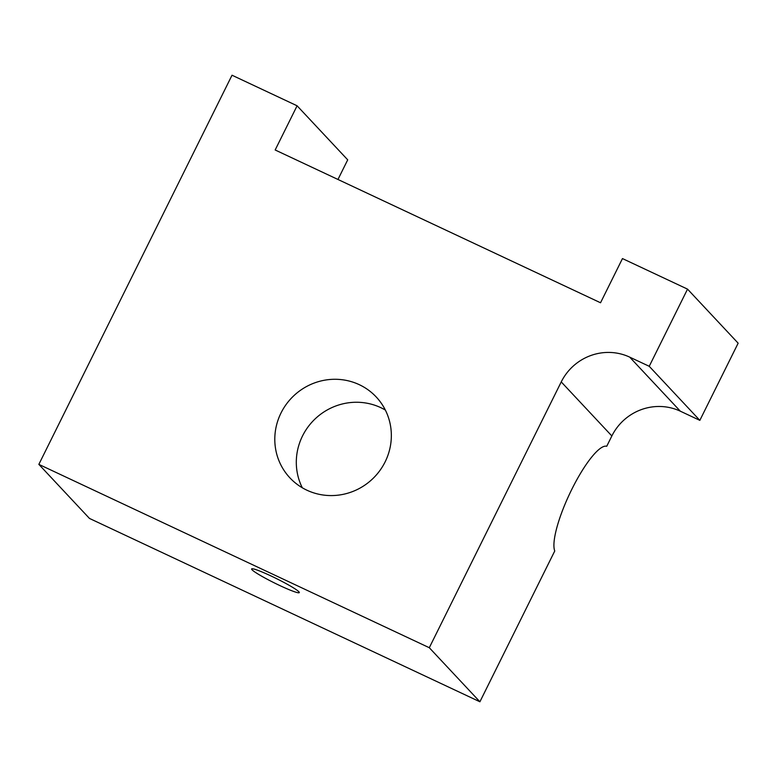 <?xml version="1.0" encoding="UTF-8"?>
<svg xmlns="http://www.w3.org/2000/svg" width="777" height="777" viewBox="0 0 777 777"><rect width="100%" height="100%" fill="white"/><g stroke="black" fill="none" stroke-linecap="round" stroke-linejoin="round"><path stroke-width="1.17" d="M280.021 585.644A26.622 2.399 -153.6 0 0 299.31 592.618A26.622 2.399 -153.6 0 0 276.534 578.632A26.622 2.399 -153.6 0 0 251.622 568.949A26.622 2.399 -153.6 0 0 280.021 585.644M385.343 410.052A59.149 57.265 -43.1 0 0 315.443 418.599A59.149 57.265 -43.1 0 0 302.311 487.791M337.966 179.468L347.707 159.839L297.096 105.789L232.022 75.223L38.85 464.374L429.292 647.717L479.904 701.777L89.462 518.424L38.85 464.374M687.538 289.131L649.232 366.297L699.844 420.357L738.15 343.191L687.538 289.131L622.464 258.576L600.534 302.768L275.165 149.98L297.096 105.789M385.13 461.878A59.149 57.265 -43.1 0 0 376.253 397.008A59.149 57.265 -43.1 0 0 293.929 395.629A59.149 57.265 -43.1 0 0 289.899 477.855A59.149 57.265 -43.1 0 0 385.13 461.878M699.844 420.357L680.322 411.188A51.758 50.107 -43.1 0 0 611.849 435.965L606.73 446.28A59.149 13.821 115.2 0 0 571.891 489.17A59.149 13.821 115.2 0 0 554.759 550.98L479.904 701.777M649.232 366.297L629.71 357.138A51.758 50.107 -43.1 0 0 561.237 381.915L429.292 647.717M680.322 411.188L629.71 357.138M611.849 435.965L561.237 381.915"/></g></svg>
